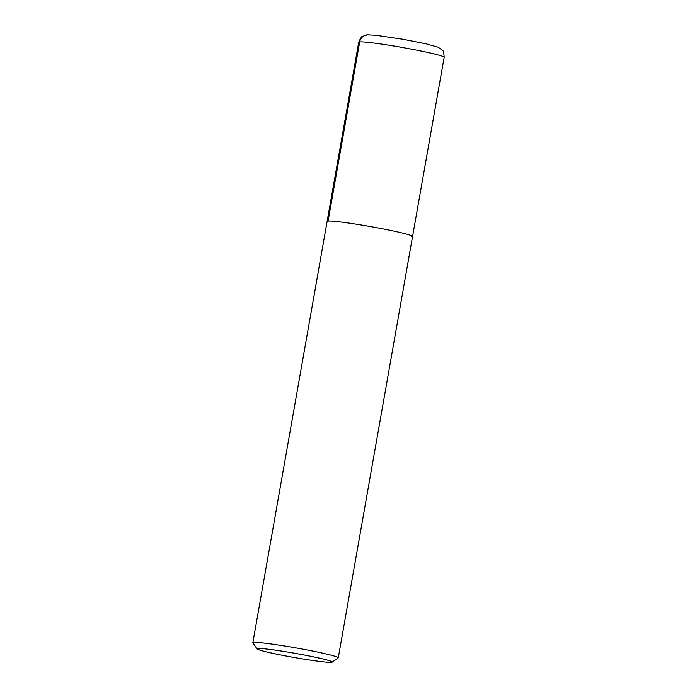 <?xml version="1.0" encoding="UTF-8"?>
<svg xmlns="http://www.w3.org/2000/svg" width="697" height="697" viewBox="0 0 697 697"><rect width="100%" height="100%" fill="white"/><g stroke="black" fill="none" stroke-linecap="round" stroke-linejoin="round"><path stroke-width="1.05" d="M411.622 236.762A43.38 2.422 -170 0 0 412.572 236.44A43.38 2.422 -170 0 0 370.255 226.516A43.38 2.422 -170 0 0 327.137 221.376L252.837 642.765A43.38 2.422 10 0 1 253.795 642.442A43.38 2.422 10 0 1 300.294 648.689A43.38 2.422 10 0 1 338.272 657.829A43.38 2.422 10 0 1 338.184 657.951L332.164 662.15A38.169 2.135 -170 0 0 299.832 654.187A38.169 2.135 -170 0 0 257.907 648.498A38.169 2.135 -170 0 0 257.097 648.916A38.169 2.135 -170 0 0 294.317 657.515A38.169 2.135 -170 0 0 332.173 662.15M257.097 648.916L252.88 642.913A43.38 2.422 10 0 1 252.837 642.765M444.163 57.311L412.572 236.44A43.38 2.422 -170 0 0 370.255 226.516A43.38 2.422 -170 0 0 327.137 221.376L358.728 42.247C360.506 38.082 361.865 36.087 362.815 36.253L367.249 34.85L375.456 35.207L403.066 39.285L426.207 43.867L438.3 47.274L442.377 50.289C443.318 50.463 443.911 52.806 444.163 57.311A43.38 2.422 -170 0 0 406.177 48.163A43.38 2.422 -170 0 0 359.687 41.916L328.095 221.054M369.541 34.963A8.678 8.486 84.8 0 0 359.687 41.916A43.38 2.422 -170 0 0 358.728 42.247M412.572 236.44L338.272 657.829"/></g></svg>

